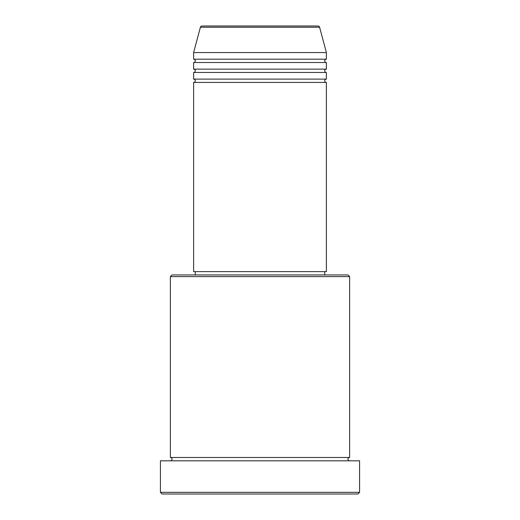 <?xml version="1.0" encoding="UTF-8"?>
<svg xmlns="http://www.w3.org/2000/svg" width="520" height="520" viewBox="0 0 520 520"><rect width="100%" height="100%" fill="white"/><g stroke="black" fill="none" stroke-linecap="round" stroke-linejoin="round"><path stroke-width="0.78" d="M319.599 27.229L200.401 27.229A1.657 1.657 0 0 1 202.007 26L317.993 26A1.657 1.657 0 0 1 319.599 27.229L326.385 52.552L193.615 52.552L193.615 59.189A1.657 1.657 0 0 1 195.28 60.853A1.657 1.657 0 0 1 193.615 62.511L193.615 69.147A1.657 1.657 0 0 1 195.28 70.811A1.657 1.657 0 0 1 193.615 72.469L193.615 79.105A1.657 1.657 0 0 1 195.28 80.769A1.657 1.657 0 0 1 193.615 82.427L193.615 271.615L326.385 271.615L326.385 82.427L193.615 82.427M326.385 52.552L326.385 59.189A1.657 1.657 0 0 0 324.721 60.853A1.657 1.657 0 0 0 326.385 62.511L326.385 69.147A1.657 1.657 0 0 0 324.721 70.811A1.657 1.657 0 0 0 326.385 72.469L326.385 79.105A1.657 1.657 0 0 0 324.721 80.769A1.657 1.657 0 0 0 326.385 82.427M170.385 276.594L172.042 274.937L347.958 274.937L349.615 276.594L170.385 276.594L170.385 457.49A1.657 1.657 0 0 1 172.042 459.147A1.657 1.657 0 0 1 170.385 460.811M357.916 494L162.084 494L160.427 492.343L359.574 492.343L357.916 494M349.615 276.594L349.615 457.49A1.657 1.657 0 0 0 347.958 459.147A1.657 1.657 0 0 0 349.615 460.811M326.385 72.469L193.615 72.469M326.385 79.105L193.615 79.105M195.28 271.615L195.28 274.937M324.721 271.615L324.721 274.937M349.615 457.49L170.385 457.49M359.574 492.343L359.574 460.811L160.427 460.811L160.427 492.343M200.401 27.229L193.615 52.552M326.385 59.189L193.615 59.189M326.385 62.511L193.615 62.511M326.385 69.147L193.615 69.147"/></g></svg>
